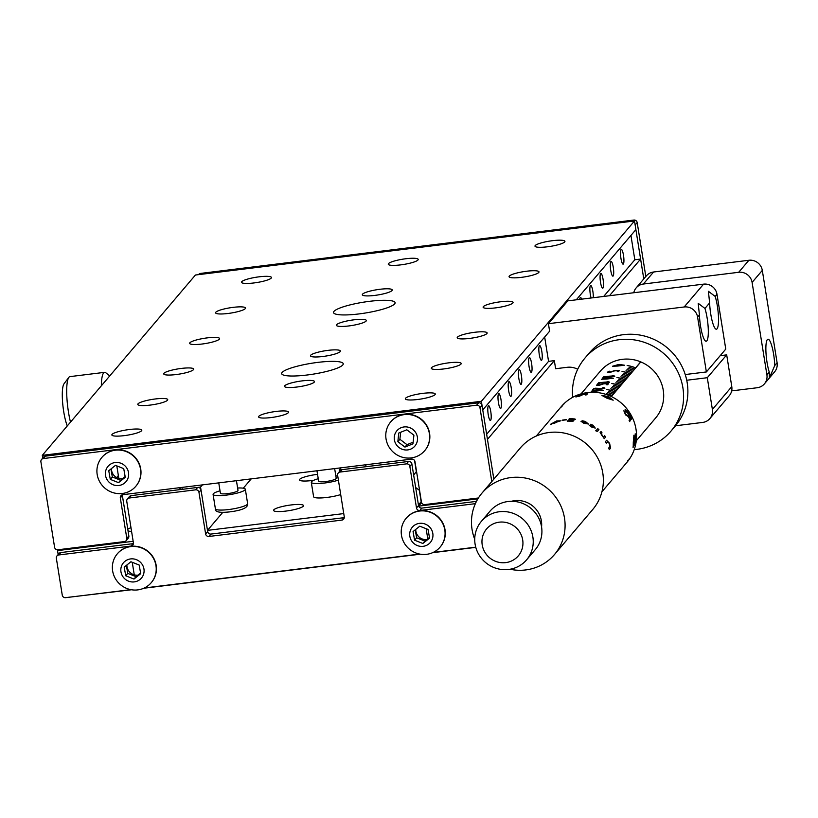 <?xml version="1.0" encoding="UTF-8"?>
<svg xmlns="http://www.w3.org/2000/svg" width="818" height="818" viewBox="0 0 818 818"><rect width="100%" height="100%" fill="white"/><g stroke="black" fill="none" stroke-linecap="round" stroke-linejoin="round"><path stroke-width="1.23" d="M313.723 480.299A15.164 2.669 170.9 0 1 311.873 480.544A15.164 2.669 170.9 0 1 299.511 479.869A15.164 2.669 170.9 0 1 317.087 474.409A15.164 2.669 170.9 0 1 317.537 474.348M285.942 511.076A15.164 2.669 170.9 0 1 273.58 510.412A15.164 2.669 170.9 0 1 291.157 504.941A15.164 2.669 170.9 0 1 303.519 505.616A15.164 2.669 170.9 0 1 285.942 511.076M131.575 531.373A15.164 2.669 170.9 0 1 128.037 530.933M127.772 529.236A15.164 2.669 170.9 0 1 130.992 527.712M133.16 541.291L57.546 550.606L58.17 554.502M65.092 597.692L131.504 589.768M57.546 550.606L58.303 549.716M179.091 489.726L180.952 487.528M366.239 464.706L365.196 466.802L339.204 470.002L339.46 471.597M339.204 470.002L341.065 467.804M415.749 529.41A9.796 9.448 -139.7 0 0 426.781 539.573M126.892 564.982A9.796 9.448 -139.7 0 0 137.915 575.136M477.876 498.847L418.683 506.127M418.632 506.137L418.448 504.982L421.158 501.71L419.327 490.279L415.646 487.497M343.754 513.592L207.486 530.371L200.543 487.078L174.551 490.279M143.733 588.254L420.37 554.195M432.589 552.692L475.79 547.365M200.543 487.078L202.414 484.88M207.486 530.371L222.782 512.354M243.294 488.203L251.218 478.867M418.673 506.086L421.597 502.641M469.563 338.427A15.164 2.669 -9.1 0 0 487.139 332.957A15.164 2.669 -9.1 0 0 474.777 332.282A15.164 2.669 -9.1 0 0 457.201 337.752A15.164 2.669 -9.1 0 0 469.563 338.427M322.824 356.495A15.164 2.669 -9.1 0 0 340.4 351.024A15.164 2.669 -9.1 0 0 328.038 350.36A15.164 2.669 -9.1 0 0 310.462 355.82A15.164 2.669 -9.1 0 0 322.824 356.495M296.893 387.026A15.164 2.669 -9.1 0 0 314.47 381.566A15.164 2.669 -9.1 0 0 302.108 380.891A15.164 2.669 -9.1 0 0 284.531 386.362A15.164 2.669 -9.1 0 0 296.893 387.026M270.962 417.569A15.164 2.669 -9.1 0 0 288.539 412.098A15.164 2.669 -9.1 0 0 276.177 411.423A15.164 2.669 -9.1 0 0 258.6 416.894A15.164 2.669 -9.1 0 0 270.962 417.569M400.615 264.889A15.164 2.669 -9.1 0 0 418.192 259.418A15.164 2.669 -9.1 0 0 405.83 258.744A15.164 2.669 -9.1 0 0 388.253 264.214A15.164 2.669 -9.1 0 0 400.615 264.889M374.685 295.421A15.164 2.669 -9.1 0 0 392.262 289.95A15.164 2.669 -9.1 0 0 379.9 289.286A15.164 2.669 -9.1 0 0 362.323 294.746A15.164 2.669 -9.1 0 0 374.685 295.421M348.754 325.953A15.164 2.669 -9.1 0 0 366.331 320.492A15.164 2.669 -9.1 0 0 353.969 319.818A15.164 2.669 -9.1 0 0 336.392 325.288A15.164 2.669 -9.1 0 0 348.754 325.953M358.969 313.928A31.176 5.501 -9.1 0 0 395.114 302.691A31.176 5.501 -9.1 0 0 369.685 301.31A31.176 5.501 -9.1 0 0 333.539 312.548A31.176 5.501 -9.1 0 0 358.969 313.928M307.108 375.002A31.176 5.501 -9.1 0 0 343.253 363.765A31.176 5.501 -9.1 0 0 317.824 362.384A31.176 5.501 -9.1 0 0 281.678 373.621A31.176 5.501 -9.1 0 0 307.108 375.002M443.632 368.959A15.164 2.669 -9.1 0 0 461.209 363.489A15.164 2.669 -9.1 0 0 448.847 362.824A15.164 2.669 -9.1 0 0 431.27 368.284A15.164 2.669 -9.1 0 0 443.632 368.959M417.701 399.491A15.164 2.669 -9.1 0 0 435.278 394.031A15.164 2.669 -9.1 0 0 422.916 393.356A15.164 2.669 -9.1 0 0 405.339 398.826A15.164 2.669 -9.1 0 0 417.701 399.491M490.769 411.566A7.423 1.472 83 0 0 488.591 405.697A7.423 1.472 83 0 0 488.223 414.573A7.423 1.472 83 0 0 490.401 420.432A7.423 1.472 83 0 0 490.769 411.566M500.984 399.542A7.423 1.472 83 0 0 498.796 393.673A7.423 1.472 83 0 0 498.428 402.548A7.423 1.472 83 0 0 500.616 408.417A7.423 1.472 83 0 0 500.984 399.542M511.189 387.517A7.423 1.472 83 0 0 509 381.658A7.423 1.472 83 0 0 508.632 390.523A7.423 1.472 83 0 0 510.821 396.393A7.423 1.472 83 0 0 511.189 387.517M521.393 375.503A7.423 1.472 83 0 0 519.215 369.634A7.423 1.472 83 0 0 518.847 378.499A7.423 1.472 83 0 0 521.025 384.368A7.423 1.472 83 0 0 521.393 375.503M531.608 363.478A7.423 1.472 83 0 0 529.42 357.609A7.423 1.472 83 0 0 529.052 366.484A7.423 1.472 83 0 0 531.24 372.343A7.423 1.472 83 0 0 531.608 363.478M541.813 351.454A7.423 1.472 83 0 0 539.635 345.585A7.423 1.472 83 0 0 539.266 354.46A7.423 1.472 83 0 0 541.444 360.329A7.423 1.472 83 0 0 541.813 351.454M581.639 299.153A7.423 1.472 83 0 0 580.463 297.496A7.423 1.472 83 0 0 579.737 299.388M593.275 297.721A7.423 1.472 83 0 0 592.856 291.341A7.423 1.472 83 0 0 590.678 285.482A7.423 1.472 83 0 0 590.31 294.347A7.423 1.472 83 0 0 591.128 297.987M603.07 279.327A7.423 1.472 83 0 0 600.882 273.457A7.423 1.472 83 0 0 600.514 282.333A7.423 1.472 83 0 0 602.702 288.192A7.423 1.472 83 0 0 603.07 279.327M613.275 267.302A7.423 1.472 83 0 0 611.097 261.433A7.423 1.472 83 0 0 610.729 270.308A7.423 1.472 83 0 0 612.907 276.167A7.423 1.472 83 0 0 613.275 267.302M623.49 255.277A7.423 1.472 83 0 0 621.302 249.408A7.423 1.472 83 0 0 620.934 258.284A7.423 1.472 83 0 0 623.122 264.153A7.423 1.472 83 0 0 623.49 255.277M124.224 435.636A15.164 2.669 -9.1 0 0 141.8 430.166A15.164 2.669 -9.1 0 0 129.438 429.501A15.164 2.669 -9.1 0 0 111.862 434.961A15.164 2.669 -9.1 0 0 124.224 435.636M150.154 405.094A15.164 2.669 -9.1 0 0 167.731 399.634A15.164 2.669 -9.1 0 0 155.369 398.959A15.164 2.669 -9.1 0 0 137.792 404.429A15.164 2.669 -9.1 0 0 150.154 405.094M176.085 374.562A15.164 2.669 -9.1 0 0 193.661 369.092A15.164 2.669 -9.1 0 0 181.299 368.427A15.164 2.669 -9.1 0 0 163.723 373.887A15.164 2.669 -9.1 0 0 176.085 374.562M202.015 344.03A15.164 2.669 -9.1 0 0 219.592 338.56A15.164 2.669 -9.1 0 0 207.23 337.885A15.164 2.669 -9.1 0 0 189.653 343.356A15.164 2.669 -9.1 0 0 202.015 344.03M227.946 313.488A15.164 2.669 -9.1 0 0 245.523 308.028A15.164 2.669 -9.1 0 0 233.161 307.353A15.164 2.669 -9.1 0 0 215.584 312.824A15.164 2.669 -9.1 0 0 227.946 313.488M253.877 282.956A15.164 2.669 -9.1 0 0 271.453 277.486A15.164 2.669 -9.1 0 0 259.091 276.821A15.164 2.669 -9.1 0 0 241.514 282.282A15.164 2.669 -9.1 0 0 253.877 282.956M547.354 246.811A15.164 2.669 -9.1 0 0 564.931 241.351A15.164 2.669 -9.1 0 0 552.569 240.676A15.164 2.669 -9.1 0 0 534.992 246.146A15.164 2.669 -9.1 0 0 547.354 246.811M521.424 277.353A15.164 2.669 -9.1 0 0 539.001 271.883A15.164 2.669 -9.1 0 0 526.639 271.218A15.164 2.669 -9.1 0 0 509.062 276.678A15.164 2.669 -9.1 0 0 521.424 277.353M495.493 307.885A15.164 2.669 -9.1 0 0 513.07 302.425A15.164 2.669 -9.1 0 0 500.708 301.75A15.164 2.669 -9.1 0 0 483.131 307.22A15.164 2.669 -9.1 0 0 495.493 307.885M116.667 477.559L118.365 475.565M548.418 323.693L684.185 306.975A11.881 11.452 40.3 0 1 697.59 317.098L706.374 371.945L725.77 349.102L716.987 294.255A11.881 11.452 40.3 0 0 703.582 284.143L567.815 300.86L548.418 323.693L549.624 331.198L482.753 409.941L481.362 401.29L42.291 455.35L42.73 458.1M42.291 455.35L195.43 275.022L634.502 220.962L635.883 229.613L576.271 299.817M198.518 274.644L198.743 274.388A2.965 2.863 40.3 0 1 200.543 273.416L633.838 220.062A2.965 2.863 40.3 0 1 637.191 222.598L635.146 225.001L643.786 278.918L640.606 259.061L634.819 259.766L630.934 235.451M491.792 481.546L479.972 407.732A2.965 2.863 -139.7 0 0 476.618 405.207L478.663 402.793A2.965 2.863 40.3 0 1 482.017 405.329L493.837 479.144L487.467 439.389L554.338 360.646L548.561 361.351L544.665 337.036M609.461 295.727L640.606 259.061M486.649 434.256L548.561 361.351M603.684 296.443L634.819 259.766M481.362 401.29L634.502 220.962M111.442 468.581A9.796 9.448 -139.7 0 0 122.475 478.734M709.625 302.926A19.305 3.834 83 0 0 710.74 313.969A19.305 3.834 83 0 0 716.415 329.214A19.305 3.834 83 0 0 717.376 306.157A19.305 3.834 83 0 0 715.157 296.413L708.408 291.31L709.625 302.926L704.942 308.437L698.204 303.325L699.421 314.94A19.305 3.834 83 0 0 700.525 325.993A19.305 3.834 83 0 0 706.2 341.239A19.305 3.834 83 0 0 707.161 318.171A19.305 3.834 83 0 0 704.942 308.437M686.731 380.247L707.294 377.711L712.386 409.46A11.881 11.452 40.3 0 1 702.672 422.425L675.515 425.779M720.188 355.677L726.691 354.869L707.294 377.711M554.338 360.646L555.626 368.724L567.181 367.302A17.822 17.178 40.3 0 1 577.712 369.255M706.374 371.945L685.239 374.542M726.691 354.869L731.783 386.617A11.881 11.452 40.3 0 1 729.278 395.728L709.881 418.571M774.758 365.513A19.305 3.834 83 0 0 773.654 354.47A19.305 3.834 83 0 0 767.969 339.214A19.305 3.834 83 0 0 767.018 362.282A19.305 3.834 83 0 0 769.237 372.016L769.401 377.936L774.758 365.513L777.1 362.752L762.304 270.39A11.881 11.452 -139.7 0 0 748.899 260.267L653.582 272.005A11.881 11.452 -139.7 0 0 646.373 275.86L636.169 287.885A11.881 11.452 -139.7 0 0 633.776 292.732M731.67 390.881L757.182 387.742A11.881 11.452 -139.7 0 0 766.895 374.777L752.1 282.414A11.881 11.452 -139.7 0 0 738.695 272.292L643.367 284.03A11.881 11.452 -139.7 0 0 636.169 287.885M764.39 383.887L774.595 371.863A11.881 11.452 -139.7 0 0 777.1 362.752M476.618 405.207L43.323 458.561A2.965 2.863 -139.7 0 0 40.9 461.802L54.581 547.232A2.965 2.863 -139.7 0 0 57.935 549.768L124.377 541.588A2.965 2.863 -139.7 0 0 126.8 538.336L120.328 497.937A2.965 2.863 40.3 0 1 122.751 494.696L411.618 459.123A2.965 2.863 40.3 0 1 414.971 461.649L421.444 502.058A2.965 2.863 -139.7 0 0 424.787 504.594L478.407 497.988M122.352 494.767A2.965 2.863 -139.7 0 0 122.373 495.524L120.328 497.937M126.8 538.336L128.845 535.933L122.373 495.524M128.845 535.933A2.965 2.863 40.3 0 1 128.221 538.213L126.177 540.616M41.524 459.522L43.569 457.119A2.965 2.863 40.3 0 1 45.368 456.158L43.323 458.561M478.663 402.793L45.368 456.158M475.37 503.663L419.849 510.493A2.965 2.863 40.3 0 1 416.495 507.968L409.838 466.403A2.965 2.863 -139.7 0 0 406.485 463.867L340.043 472.058A2.965 2.863 -139.7 0 0 337.619 475.299L344.276 516.853A2.965 2.863 40.3 0 1 341.852 520.105L208.979 536.465A2.965 2.863 40.3 0 1 205.625 533.929L198.968 492.375A2.965 2.863 -139.7 0 0 195.614 489.839L197.659 487.436L131.217 495.616L129.183 498.019A2.965 2.863 -139.7 0 0 126.749 501.26L133.406 542.825A2.965 2.863 40.3 0 1 130.982 546.066L58.763 554.962A2.965 2.863 -139.7 0 0 56.34 558.203L62.26 595.146A2.965 2.863 -139.7 0 0 65.614 597.672L130.839 589.645M195.614 489.839L129.183 498.019M127.373 498.98L129.418 496.577A2.965 2.863 40.3 0 1 131.217 495.616M130.982 546.066L133.027 543.663A2.965 2.863 -139.7 0 0 133.426 543.581M133.027 543.663L60.808 552.559L58.763 554.962M56.963 555.923L59.008 553.52A2.965 2.863 40.3 0 1 60.808 552.559M205.625 533.929L207.67 531.526L201.013 489.962L198.968 492.375M207.67 531.526A2.965 2.863 -139.7 0 0 211.013 534.062L208.979 536.465M341.852 520.105L343.897 517.692L211.013 534.062M338.243 473.019L340.288 470.616A2.965 2.863 40.3 0 1 342.088 469.644L340.043 472.058M406.485 463.867L408.53 461.464L342.088 469.644M408.53 461.464A2.965 2.863 40.3 0 1 411.883 464L409.838 466.403M416.495 507.968L418.54 505.565L411.883 464M418.54 505.565A2.965 2.863 -139.7 0 0 421.884 508.09L419.849 510.493M476.465 501.373L421.884 508.09M144.336 587.978L419.695 554.072M433.192 552.416L475.739 547.17M197.659 487.436A2.965 2.863 40.3 0 1 201.013 489.962M637.191 222.598L645.821 276.515M101.35 385.81A29.693 5.9 -97 0 1 103.61 372.957A29.693 5.9 -97 0 1 104.602 372.343L69.939 376.617A29.693 5.9 83 0 0 68.947 377.221A29.693 5.9 83 0 0 68.835 377.374A29.693 5.9 83 0 0 70.491 422.149M104.602 372.343A29.693 5.9 -97 0 1 105.87 372.814L109.724 375.953M67.28 425.933A23.753 4.714 -97 0 1 62.587 402.159A23.753 4.714 -97 0 1 63.998 383.826A23.753 4.714 -97 0 1 64.09 383.703M127.956 478.336A11.81 11.391 -139.7 0 0 120.982 463.274A11.81 11.391 -139.7 0 0 106.074 469.675A11.81 11.391 -139.7 0 0 113.048 484.737A11.81 11.391 -139.7 0 0 127.956 478.336M98.221 463.673A22.27 21.473 40.3 0 1 101.872 457.426A22.27 21.473 40.3 0 1 129.694 453.284A22.27 21.473 40.3 0 1 139.479 480.013A22.27 21.473 40.3 0 1 135.829 486.26A22.27 21.473 40.3 0 1 108.007 490.401A22.27 21.473 40.3 0 1 98.221 463.673M101.974 457.303A22.27 21.473 40.3 0 1 102.076 457.18A22.27 21.473 40.3 0 1 129.898 453.039A22.27 21.473 40.3 0 1 139.684 479.767A22.27 21.473 40.3 0 1 136.033 486.015A22.27 21.473 40.3 0 1 135.931 486.137M125.266 477.272L123.733 468.632L115.481 465.36L108.753 470.739L110.297 479.379L118.549 482.651L125.266 477.272M110.921 469.011L112.332 476.976L120.594 480.248L125.154 476.597M120.594 480.248L118.549 482.651M112.332 476.976L110.297 479.379M143.395 574.737A11.81 11.391 -139.7 0 0 136.422 559.676A11.81 11.391 -139.7 0 0 121.514 566.076A11.81 11.391 -139.7 0 0 128.487 581.138A11.81 11.391 -139.7 0 0 143.395 574.737M113.671 560.074A22.27 21.473 40.3 0 1 117.311 553.827A22.27 21.473 40.3 0 1 145.134 549.686A22.27 21.473 40.3 0 1 154.919 576.414A22.27 21.473 40.3 0 1 151.269 582.661A22.27 21.473 40.3 0 1 123.446 586.803A22.27 21.473 40.3 0 1 113.671 560.074M117.414 553.704A22.27 21.473 40.3 0 1 117.516 553.582A22.27 21.473 40.3 0 1 145.338 549.44A22.27 21.473 40.3 0 1 155.123 576.169A22.27 21.473 40.3 0 1 151.473 582.416A22.27 21.473 40.3 0 1 151.371 582.539M140.706 573.674L139.172 565.034L130.921 561.761L124.203 567.14L125.737 575.78L133.988 579.052L140.706 573.674M126.361 565.412L127.772 573.377L136.033 576.649L140.594 572.999M136.033 576.649L133.988 579.052M127.772 573.377L125.737 575.78M416.515 434.133A11.81 11.391 -139.7 0 0 401.157 427.691A11.81 11.391 -139.7 0 0 395.237 442.743A11.81 11.391 -139.7 0 0 410.595 449.174A11.81 11.391 -139.7 0 0 416.515 434.133M387.65 444.389A22.27 21.473 40.3 0 1 390.738 421.853A22.27 21.473 40.3 0 1 427.773 428.151A22.27 21.473 40.3 0 1 424.685 450.687A22.27 21.473 40.3 0 1 387.65 444.389M390.84 421.73A22.27 21.473 40.3 0 1 390.943 421.618A22.27 21.473 40.3 0 1 427.978 427.916A22.27 21.473 40.3 0 1 424.89 450.442A22.27 21.473 40.3 0 1 424.787 450.565M400.646 432.282L399.89 439.276L406.986 444.675L413.151 442.18M413.908 435.186L406.812 429.787L398.775 433.039L397.845 441.679L404.941 447.078L412.978 443.826L413.908 435.186M406.986 444.675L404.941 447.078M399.89 439.276L397.845 441.679M432.262 539.174A11.81 11.391 -139.7 0 0 425.288 524.113A11.81 11.391 -139.7 0 0 410.38 530.504A11.81 11.391 -139.7 0 0 417.344 545.565A11.81 11.391 -139.7 0 0 432.262 539.174M402.528 524.502A22.27 21.473 40.3 0 1 406.178 518.254A22.27 21.473 40.3 0 1 434 514.113A22.27 21.473 40.3 0 1 443.775 540.841A22.27 21.473 40.3 0 1 440.135 547.089A22.27 21.473 40.3 0 1 412.313 551.23A22.27 21.473 40.3 0 1 402.528 524.502M406.28 518.131A22.27 21.473 40.3 0 1 406.382 518.019A22.27 21.473 40.3 0 1 434.205 513.868A22.27 21.473 40.3 0 1 443.98 540.606A22.27 21.473 40.3 0 1 440.34 546.843A22.27 21.473 40.3 0 1 440.237 546.966M429.573 538.111L428.039 529.461L419.777 526.189L413.059 531.567L414.593 540.207L422.855 543.479L429.573 538.111M415.217 529.839L416.638 537.804L424.89 541.076L429.45 537.426M424.89 541.076L422.855 543.479M416.638 537.804L414.593 540.207M220.022 490.831A16.329 2.883 -9.1 0 0 213.079 494.389A16.329 2.883 -9.1 0 0 226.392 495.115A16.329 2.883 -9.1 0 0 245.328 489.225A16.329 2.883 -9.1 0 0 237.619 488.019M218.754 482.865L220.41 493.213A8.906 1.575 -9.1 0 0 227.67 493.612A8.906 1.575 -9.1 0 0 237.997 490.401L236.443 480.687M316.965 470.779L318.621 481.117A8.906 1.575 -9.1 0 0 325.881 481.516A8.906 1.575 -9.1 0 0 336.218 478.305L334.654 468.602M318.243 478.734A16.329 2.883 -9.1 0 0 311.29 482.293L313.601 496.731A16.329 2.883 -9.1 0 0 326.924 497.446A16.329 2.883 -9.1 0 0 340.707 494.573M311.29 482.293A16.329 2.883 -9.1 0 0 324.613 483.019A16.329 2.883 -9.1 0 0 338.396 480.146M337.711 475.871A16.329 2.883 -9.1 0 0 335.83 475.923M413.663 475.135L416.331 471.577L414.573 460.575M614.308 370.534A36.227 34.929 -139.7 0 1 619.093 370.493L618.664 371.73L617.283 371.658L618.009 370.81A36.227 34.929 -139.7 0 0 614.676 370.851L610.545 372.241L607.529 372.139L609.308 371.208L608.694 371.832L610.678 371.914L614.318 370.656A36.115 34.816 -139.7 0 1 619.093 370.605L619.584 370.759M602.672 377.998L603.756 376.72L604.921 376.433L604.492 376.934A36.227 34.929 -139.7 0 1 613.173 376.086L612.181 375.615L613.418 375.564L614.758 376.188L614.338 376.505A36.227 34.929 -139.7 0 0 604.195 377.292L602.672 377.998M596.465 391.065L591.291 391.249L597.825 389.409L603.142 390.217L596.465 391.065M573.173 418.836A36.227 34.929 -139.7 0 0 572.416 418.898M569.083 420.963L569.686 420.871M617.713 366.045L612.529 366.239L619.073 364.388L624.379 365.206L617.713 366.045M592.498 389.981L593.633 388.642L595.32 388.213L601.261 388.448L603.531 388.069L602.968 387.476L603.725 387.435L604.86 388.202L594.727 388.601L592.498 389.981M596.486 385.125L598.796 384.123L597.661 384.828L599.645 384.91L603.275 383.53A36.227 34.929 -139.7 0 1 608.06 383.478L608.551 383.632L607.631 384.726L606.25 384.654L606.966 383.795A36.227 34.929 -139.7 0 0 603.643 383.836L599.512 385.237L596.486 385.125M597.569 384.01L598.653 382.732L599.819 382.446L599.389 382.947A36.227 34.929 -139.7 0 1 608.071 382.088L607.079 381.628L608.316 381.577L609.645 382.2L609.236 382.517A36.227 34.929 -139.7 0 0 599.093 383.294L597.569 384.01M606.68 379.041L601.496 379.235L608.04 377.384L613.347 378.202L606.68 379.041M640.729 361.996L640.698 361.853A36.227 34.929 -139.7 0 0 600.402 371.096L581.036 393.887M585.606 423.622A36.227 34.929 -139.7 0 0 583.531 422.967M585.749 423.642A36.227 34.929 -139.7 0 0 583.357 422.886M640.698 361.853L635.596 367.855A36.227 34.929 -139.7 0 0 627.161 365.493L627.14 365.513A36.227 34.929 -139.7 0 1 635.576 367.875L633.561 370.257A36.227 34.929 -139.7 0 0 627.999 368.458L627.979 368.478A36.227 34.929 -139.7 0 1 633.541 370.278L631.516 372.66A36.227 34.929 -139.7 0 0 625.964 370.861L625.944 370.891A36.227 34.929 -139.7 0 1 631.496 372.691L629.471 375.063A36.227 34.929 -139.7 0 0 623.919 373.264L623.899 373.294A36.227 34.929 -139.7 0 1 629.451 375.094L628.459 376.27A36.227 34.929 -139.7 0 0 622.897 374.47L622.876 374.491A36.227 34.929 -139.7 0 1 628.439 376.29L627.437 377.476A36.227 34.929 -139.7 0 0 621.874 375.677L621.854 375.697A36.227 34.929 -139.7 0 1 627.416 377.497L626.414 378.673A36.227 34.929 -139.7 0 0 620.852 376.873L620.831 376.894A36.227 34.929 -139.7 0 1 626.394 378.693L625.392 379.879A36.227 34.929 -139.7 0 0 616.946 377.507L616.925 377.538A36.227 34.929 -139.7 0 1 625.371 379.9L624.369 381.076A36.227 34.929 -139.7 0 0 618.817 379.276L618.797 379.307A36.227 34.929 -139.7 0 1 624.349 381.106L623.347 382.282A36.227 34.929 -139.7 0 0 617.794 380.482L617.774 380.503A36.227 34.929 -139.7 0 1 623.326 382.303L622.334 383.478A36.227 34.929 -139.7 0 0 616.772 381.679L616.752 381.709A36.227 34.929 -139.7 0 1 622.314 383.509L621.312 384.685A36.227 34.929 -139.7 0 0 615.75 382.885L615.729 382.906A36.227 34.929 -139.7 0 1 621.291 384.705L620.289 385.891A36.227 34.929 -139.7 0 0 611.844 383.519L611.823 383.55A36.227 34.929 -139.7 0 1 620.269 385.912L619.267 387.088A36.227 34.929 -139.7 0 0 613.705 385.288L613.684 385.309A36.227 34.929 -139.7 0 1 619.246 387.108L618.244 388.294A36.227 34.929 -139.7 0 0 612.692 386.495L612.672 386.515A36.227 34.929 -139.7 0 1 618.224 388.315L617.222 389.491A36.227 34.929 -139.7 0 0 611.67 387.691L611.649 387.722A36.227 34.929 -139.7 0 1 617.201 389.521L616.199 390.697A36.227 34.929 -139.7 0 0 610.647 388.898L610.627 388.918A36.227 34.929 -139.7 0 1 616.179 390.718L615.187 391.894A36.227 34.929 -139.7 0 0 606.741 389.532L606.721 389.552A36.227 34.929 -139.7 0 1 615.167 391.924L611.271 396.505M612.099 395.523A36.227 34.929 -139.7 0 0 606.547 393.724L606.547 393.724A36.227 34.929 -139.7 0 1 612.12 395.503L611.302 396.526M613.122 394.327A36.227 34.929 -139.7 0 0 607.559 392.528L607.58 392.507A36.227 34.929 -139.7 0 1 613.142 394.307M614.144 393.121A36.227 34.929 -139.7 0 0 608.582 391.321L608.582 391.321A36.227 34.929 -139.7 0 1 614.165 393.1M640.658 361.965L635.555 367.957A36.115 34.816 -139.7 0 1 635.617 367.988L635.596 368.008A36.115 34.816 -139.7 0 0 635.535 367.988L634.543 369.163A36.115 34.816 -139.7 0 1 634.594 369.184L634.574 369.215A36.115 34.816 -139.7 0 0 634.523 369.184L633.521 370.37A36.115 34.816 -139.7 0 1 633.572 370.39L633.551 370.411A36.115 34.816 -139.7 0 0 633.5 370.39L632.498 371.566A36.115 34.816 -139.7 0 1 632.549 371.587L632.529 371.617A36.115 34.816 -139.7 0 0 632.478 371.587L631.476 372.773A36.115 34.816 -139.7 0 1 631.527 372.793L631.506 372.814A36.115 34.816 -139.7 0 0 631.455 372.793L630.494 373.867A36.227 34.929 -139.7 0 0 622.028 371.525L622.028 371.525M630.494 373.867A36.227 34.929 -139.7 0 0 622.048 371.495M632.519 371.484A36.227 34.929 -139.7 0 0 626.956 369.685L626.977 369.664A36.227 34.929 -139.7 0 1 632.539 371.464L632.498 371.566M634.563 369.082A36.227 34.929 -139.7 0 0 629.001 367.282L629.022 367.262A36.227 34.929 -139.7 0 1 634.584 369.051M636.271 440.79L655.627 417.988A36.227 34.929 -139.7 0 0 661.353 408.386A36.227 34.929 -139.7 0 0 640.801 361.904L611.373 396.556M634.226 449.634A56.422 54.397 -139.7 0 0 671.026 431.066L675.31 426.014A56.422 54.397 -139.7 0 0 684.226 411.055A56.422 54.397 -139.7 0 0 660.187 342.722A56.422 54.397 -139.7 0 0 589.297 352.967L585.003 358.018A56.422 54.397 -139.7 0 0 576.087 372.977A56.422 54.397 -139.7 0 0 572.641 397.344M671.026 431.066A56.422 54.397 -139.7 0 0 679.932 416.106A56.422 54.397 -139.7 0 0 655.893 347.773A56.422 54.397 -139.7 0 0 585.003 358.018M606.312 384.695L606.966 383.918A36.115 34.816 -139.7 0 0 606.874 383.918M597.692 384.941L599.666 385.022L603.285 383.652A36.115 34.816 -139.7 0 1 608.05 383.601L608.551 383.754M596.424 385.421L598.827 384.245M617.345 371.699L618.009 370.922A36.115 34.816 -139.7 0 0 617.907 370.922M608.725 371.945L610.698 372.037L614.318 370.656M607.457 372.425L609.86 371.249M630.433 374A36.115 34.816 -139.7 0 1 630.494 374.02L630.514 373.99A36.115 34.816 -139.7 0 0 630.453 373.969A36.115 34.816 -139.7 0 0 630.422 373.959L629.431 375.176A36.115 34.816 -139.7 0 1 629.492 375.196L629.471 375.217A36.115 34.816 -139.7 0 0 629.41 375.196L628.408 376.372A36.115 34.816 -139.7 0 1 628.469 376.403L628.449 376.423A36.115 34.816 -139.7 0 0 628.388 376.403L627.396 377.579A36.115 34.816 -139.7 0 1 627.447 377.599L627.426 377.63A36.115 34.816 -139.7 0 0 627.375 377.599L626.373 378.785A36.115 34.816 -139.7 0 1 626.424 378.806L626.404 378.826A36.115 34.816 -139.7 0 0 626.353 378.806L625.351 379.981A36.115 34.816 -139.7 0 1 625.402 380.002L625.381 380.033A36.115 34.816 -139.7 0 0 625.33 380.002A36.115 34.816 -139.7 0 0 625.289 379.992L624.328 381.188A36.115 34.816 -139.7 0 1 624.379 381.208L624.359 381.229A36.115 34.816 -139.7 0 0 624.308 381.208L623.306 382.384A36.115 34.816 -139.7 0 0 623.275 382.374M623.306 382.384A36.115 34.816 -139.7 0 1 623.367 382.405L623.367 382.405A36.115 34.816 -139.7 0 0 623.285 382.415A36.115 34.816 -139.7 0 0 623.255 382.395L622.283 383.591A36.115 34.816 -139.7 0 1 622.345 383.611L622.324 383.632A36.115 34.816 -139.7 0 0 622.263 383.611L621.271 384.787A36.115 34.816 -139.7 0 1 621.322 384.818L621.322 384.818A36.115 34.816 -139.7 0 0 621.251 384.818L618.203 388.397A36.115 34.816 -139.7 0 1 618.255 388.417L618.234 388.448A36.115 34.816 -139.7 0 0 618.183 388.427L616.159 390.799A36.115 34.816 -139.7 0 1 616.22 390.83L616.22 390.83A36.115 34.816 -139.7 0 0 616.138 390.83L614.124 393.202A36.115 34.816 -139.7 0 1 614.175 393.233L614.175 393.233A36.115 34.816 -139.7 0 0 614.103 393.233L612.079 395.615A36.115 34.816 -139.7 0 1 612.13 395.636L612.13 395.636A36.115 34.816 -139.7 0 0 612.058 395.636M602.672 379.082L612.181 378.08M601.455 379.47L608.05 377.507L613.347 378.315M599.543 382.906L599.42 383.059A36.115 34.816 -139.7 0 1 608.071 382.211L607.079 381.75L608.316 381.689L609.625 382.476M597.692 384.02L599.85 382.558M592.621 389.992L595.351 388.325L601.271 388.57L603.735 387.558L604.85 388.315M592.457 391.096L601.946 390.247L597.641 389.757L592.426 390.984L601.966 390.104M591.24 391.495L597.846 389.521L603.132 390.339M613.705 366.086L623.214 365.084M612.488 366.484L619.083 364.511L624.379 365.319M604.655 376.904L604.522 377.047A36.115 34.816 -139.7 0 1 613.173 376.198L612.191 375.738L613.428 375.677L614.727 376.464M602.794 378.008L604.952 376.546M606.874 378.703L612.161 378.11L607.846 377.732L602.641 378.959L606.874 378.703M617.907 365.707L623.193 365.114L618.878 364.736L613.674 365.973L617.907 365.707M623.858 410.81L625.545 411.73L624.645 411.74L625.709 414.348L628.142 415.605A43.057 41.514 -139.7 0 1 630.463 419.859L629.686 421.607L629.093 420.36L629.809 419.501A43.057 41.514 -139.7 0 0 628.204 416.546L625.504 414.838L623.858 410.81M626.557 412.119L626.793 411.843A43.057 41.514 -139.7 0 0 625.249 409.869L625.555 409.511A43.057 41.514 -139.7 0 1 627.089 411.485L627.897 410.544L628.858 411.832L631.69 418.847L631.24 419.337A43.057 41.514 -139.7 0 0 627.498 412.834L626.557 412.119M559.389 408.836L560.228 407.845A43.057 41.514 -139.7 0 1 563.878 404.072L563.132 404.705A43.057 41.514 -139.7 0 0 560.524 407.487A43.057 41.514 -139.7 0 0 560.381 407.671M559.369 408.857L536.271 436.055M576.015 396.771L582.59 394.399A43.057 41.514 -139.7 0 1 587.293 393.642L586.854 394.787L585.494 394.941L586.209 394.092A43.057 41.514 -139.7 0 0 582.948 394.613L578.899 396.444L576.015 396.771M607.058 398.264L601.997 395.462L608.418 396.587L613.173 400.166L607.058 398.264M635.054 437.027L635.279 436.761A43.057 41.514 -139.7 0 0 635.167 434.297L635.474 433.949A43.057 41.514 -139.7 0 1 635.586 436.403L636.384 435.462L636.414 437.016L634.543 445.258A43.057 41.514 -139.7 0 0 635.279 437.957L635.054 437.027M633.296 442.119L633.94 435.258L634.707 440.401L633.214 447.19L633.296 442.119M609.604 443.305L610.576 448.162L609.318 449.655L608.674 448.039L609.891 446.608L609.328 443.499L607.508 441.771L606.271 443.233L605.371 441.74L606.608 440.278L609.604 443.305M556.649 420.922L560.514 420.8L550.698 424.205L556.649 420.922M566.26 419.654A43.057 41.514 -139.7 0 0 562.487 420.115L562.273 420.36A43.057 41.514 -139.7 0 1 566.056 419.9L566.26 419.654M573.571 419.164L572.856 420.012A43.057 41.514 -139.7 0 0 569.021 419.859L568.817 420.104A43.057 41.514 -139.7 0 1 572.641 420.258L572.007 421.004A43.057 41.514 -139.7 0 0 567.498 420.851L567.263 421.137A43.057 41.514 -139.7 0 1 572.897 421.403L574.952 418.99A43.057 41.514 -139.7 0 0 569.318 418.734L569.062 419.01A43.057 41.514 -139.7 0 1 573.571 419.164L573.561 419.276A42.945 41.401 -139.7 0 0 573.479 419.276M586.833 423.192A43.057 41.514 -139.7 0 0 581.833 421.352L581.117 421.382L583.909 423.325L588.367 423.98L585.31 421.434L582.099 420.718L584.89 421.597L586.833 423.192M601.578 432.088L601.997 435.452L603.725 436.904L604.696 435.749L605.647 437.006L604.246 438.652L600.126 432.599L600.985 431.587L601.578 432.088M598.387 429.123L598.94 429.685L597.529 431.342L596.332 430.329L597.733 428.673L598.387 429.123M596.619 431.209L595.719 430.769L596.619 431.209M592.978 425.166L595.248 428.09L591.271 426.914L589.287 425.299L593.796 427.119L592.498 425.299L590.33 424.378L592.978 425.166M626.261 463.1A43.057 41.514 -139.7 0 0 626.956 462.313A43.057 41.514 -139.7 0 0 633.756 450.902A43.057 41.514 -139.7 0 0 615.412 398.755A43.057 41.514 -139.7 0 0 561.312 406.566L560.524 407.487M510.054 569.246A47.516 45.808 -139.7 0 0 554.492 554.522L592.774 509.44A47.516 45.808 -139.7 0 0 600.289 496.843A47.516 45.808 -139.7 0 0 580.044 439.297A47.516 45.808 -139.7 0 0 520.34 447.927L482.058 493.009A47.516 45.808 -139.7 0 0 474.552 505.606A47.516 45.808 -139.7 0 0 474.726 539.246M554.492 554.522A47.516 45.808 -139.7 0 0 562.007 541.925A47.516 45.808 -139.7 0 0 541.761 484.379A47.516 45.808 -139.7 0 0 482.058 493.009M541.567 526.915A23.753 22.904 -139.7 0 0 511.393 501.301M526.618 559.819L535.299 549.604A29.693 28.63 -139.7 0 0 539.992 541.731A29.693 28.63 -139.7 0 0 527.334 505.759A29.693 28.63 -139.7 0 0 490.023 511.158L481.342 521.383A29.693 28.63 -139.7 0 0 476.659 529.246A29.693 28.63 -139.7 0 0 489.307 565.218A29.693 28.63 -139.7 0 0 526.618 559.819A29.693 28.63 -139.7 0 0 531.311 551.956A29.693 28.63 -139.7 0 0 518.653 515.984A29.693 28.63 -139.7 0 0 481.342 521.383M521.598 550.35A20.808 20.061 -139.7 0 0 509.767 523.643A20.808 20.061 -139.7 0 0 483.305 534.451A20.808 20.061 -139.7 0 0 495.135 561.158A20.808 20.061 -139.7 0 0 521.598 550.35M630.698 417.282L630.985 418.09A42.945 41.401 -139.7 0 0 627.703 412.548L627.846 412.548M562.242 405.81A42.945 41.401 -139.7 0 0 561.577 406.505M607.212 397.977L612.068 399.644L608.224 396.975L603.091 395.984L612.13 399.542M603.152 395.8L607.253 397.865M601.915 395.667L608.377 396.689L613.111 400.268M635.259 442.334L634.911 443.877A42.945 41.401 -139.7 0 0 635.463 437.599L636.077 437.027M636.271 435.452L634.431 445.237M635.187 433.847L635.351 433.949A42.945 41.401 -139.7 0 1 635.463 436.403L635.576 436.27M607.57 441.71L606.22 443.223M606.506 440.34L609.502 443.356L610.473 448.203L609.267 449.624M569.072 419.133L569.318 418.847A42.945 41.401 -139.7 0 1 574.942 419.113L575.412 419.307M568.622 419.982L569.031 419.971A42.945 41.401 -139.7 0 1 572.845 420.125L573.561 419.276M567.273 421.25L567.508 420.973A42.945 41.401 -139.7 0 1 572.007 421.117L572.631 420.38A42.945 41.401 -139.7 0 0 572.549 420.37M596.322 430.34L597.661 428.765L598.316 429.205L598.858 429.767L597.529 431.342M623.776 466.035L624.87 464.716M625.903 463.55L625.024 464.593M585.586 394.971L586.23 394.204A42.945 41.401 -139.7 0 0 586.097 394.215M577.191 396.454L582.62 394.511A42.945 41.401 -139.7 0 1 587.304 393.765L587.794 393.816M575.954 397.057L578.295 395.677M561.761 406.495L561.025 407.221M560.483 407.753L562.61 405.646M628.009 460.207L627.386 461.178M634.032 436.444L633.337 445.974M633.817 435.258L634.594 440.391L632.999 447.262M628.347 411.843L627.703 412.548M627.795 410.616L631.588 418.898L631.128 419.378M625.136 409.542L625.463 409.583A42.945 41.401 -139.7 0 1 626.997 411.556L627.079 411.464M627.662 415.278L628.05 415.667A42.945 41.401 -139.7 0 1 630.351 419.91L629.635 421.587M623.766 410.881L625.136 411.28L625.453 411.802L624.553 411.802L625.617 414.409L627.416 415.718M627.999 460.636L627.61 461.168M629.645 458.274L629.022 459.256M627.61 461.107L628.306 460.125M552.303 423.571L558.868 421.321L556.342 421.229L552.252 423.468L554.655 423.151L559.001 420.902M550.575 424.614L556.69 421.025L560.545 420.912M562.089 420.411L562.508 420.227A42.945 41.401 -139.7 0 1 566.271 419.777L566.496 419.869M582.59 421.863L584.134 423.09L586.659 423.397A43.057 41.514 -139.7 0 0 582.59 421.863M589.236 425.401L593.807 427.108M590.187 424.235L592.927 425.268L595.177 428.192M582.559 421.976L584.093 423.192L586.618 423.509A42.945 41.401 -139.7 0 0 586.537 423.479M581.025 421.597L581.803 421.464A42.945 41.401 -139.7 0 1 586.792 423.295L586.884 423.131M582.068 420.82L585.279 421.546L588.316 424.082M604.604 435.82L605.555 437.068L604.205 438.663M600.903 431.669L601.997 432.794L601.179 433.755L601.905 435.524L603.704 436.884M631.087 418.049L628.418 411.751L627.805 412.487A43.057 41.514 -139.7 0 1 631.087 418.049M633.602 441.659L633.459 446.004L634.4 440.871L634.011 436.475L633.602 441.659M635.024 443.908L636.21 436.863L635.586 437.599A43.057 41.514 -139.7 0 1 635.024 443.908M703.582 284.143L684.185 306.975M731.783 386.617L712.386 409.46M716.987 294.255L715.157 296.413M699.421 314.94L697.59 317.098M643.367 284.03L653.582 272.005M738.695 272.292L748.899 260.267M752.1 282.414L762.304 270.39M766.895 374.777L769.237 372.016M482.017 405.329L479.972 407.732M632.907 221.157L633.838 220.062M200.543 273.416L199.623 274.511M228.713 509.542A16.329 2.883 -9.1 0 0 247.639 503.653C248.253 507.6 242.23 510.35 229.582 511.894C219.572 512.998 214.848 511.976 215.39 508.827A16.329 2.883 -9.1 0 0 228.713 509.542M181.903 487.405L182.209 489.338M132.25 562.293L134.264 574.839M426.147 528.714L427.763 538.786M118.825 478.438L116.81 465.892M63.998 383.826L68.835 377.374M247.639 503.653L245.328 489.225M215.39 508.827L213.079 494.389M623.96 465.841L601.915 491.792"/></g></svg>
